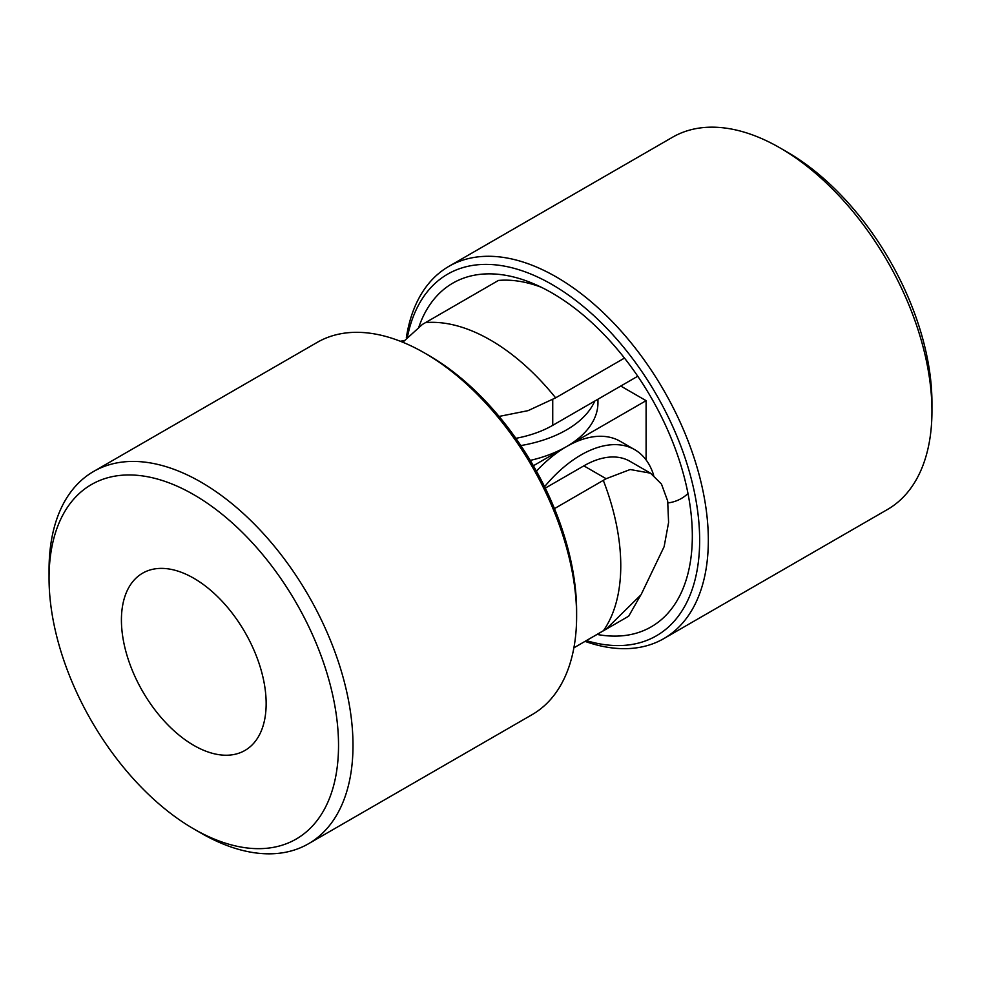 <?xml version="1.0" encoding="UTF-8"?>
<svg xmlns="http://www.w3.org/2000/svg" width="981" height="981" viewBox="0 0 981 981"><rect width="100%" height="100%" fill="white"/><g stroke="black" fill="none" stroke-linecap="round" stroke-linejoin="round"><path stroke-width="1.47" d="M585.056 641.378A214.925 124.084 -120 0 0 663.818 638.606L887.437 509.507A214.925 124.084 -120 0 0 931.95 411.113L931.95 402.762A204.686 118.174 -120 0 0 787.216 152.067L779.981 147.886A214.925 124.084 -120 0 0 672.512 137.242L448.893 266.354A214.925 124.084 -120 0 0 406.342 337.734M931.95 411.113A214.925 124.084 -120 0 0 779.981 147.886M597.086 634.437A198.432 114.569 -120 0 0 691.262 555.32A198.432 114.569 -120 0 0 692.328 535.994A198.432 114.569 -120 0 0 534.743 284.232A198.432 114.569 -120 0 0 418.985 326.661M668.012 502.934A102.343 59.093 -120 0 0 681.341 498.495A102.343 59.093 -120 0 0 687.988 493.504M541.279 287.249A184.22 106.365 -120 0 0 498.434 280.443L422.468 324.38L402.799 342.246M640.434 595.602L628.698 616.178L573.885 647.828L606.135 629.128L641.047 594.756L664.137 546.638L668.588 522.456L667.681 501.009L661.476 484.087L650.513 473.185L630.17 469.519L606.135 478.716L583.854 465.852A92.116 53.182 -60 0 1 629.912 461.291L650.513 473.185M515.859 438.335A92.116 53.182 0 0 0 552.732 425.325L637.748 376.238M624.48 358.09L555.626 397.845A184.22 106.365 -120 0 0 425.374 322.626M499.059 416.435L528.072 410.647L555.626 397.845M663.818 638.606A214.925 124.084 -120 0 0 708.331 540.224A214.925 124.084 -120 0 0 614.511 323.926A214.925 124.084 -120 0 0 448.893 266.354M586.38 640.618A208.781 120.54 -120 0 0 699.649 540.224A208.781 120.54 -120 0 0 567.337 294.275A208.781 120.54 -120 0 0 407.556 336.397M646.099 459.93L646.099 400.665L566.491 446.625A107.456 62.048 120 0 0 536.435 471.138M653.689 475.307A107.456 62.048 120 0 0 634.695 449.666L620.213 441.303A107.456 62.048 120 0 0 566.491 446.625L533.382 465.742M634.695 449.666A107.456 62.048 120 0 0 544.578 486.699M597.956 399.206L597.956 402.762A107.456 62.048 180 0 1 566.491 446.625A107.456 62.048 180 0 1 530.231 460.408M646.099 400.665L620.765 386.048M520.825 445.57A107.456 62.048 0 0 0 594.768 401.045M201.019 833.114L193.784 828.933A204.686 118.174 60 0 1 49.05 578.238A204.686 118.174 60 0 1 193.784 494.682A204.686 118.174 60 0 1 338.531 745.364A204.686 118.174 60 0 1 193.784 828.933L201.019 833.114A214.925 124.084 60 0 0 308.488 843.758A214.925 124.084 60 0 0 308.488 595.59A214.925 124.084 60 0 0 93.563 471.493A214.925 124.084 60 0 0 49.05 569.887L49.05 578.238M193.784 745.376A102.343 59.093 60 0 1 126.929 655.185A102.343 59.093 60 0 1 142.613 573.174A102.343 59.093 60 0 1 244.956 632.267A102.343 59.093 60 0 1 244.956 750.44A102.343 59.093 60 0 1 193.784 745.376M93.563 471.493L317.182 342.394A214.925 124.084 60 0 1 424.65 353.037A214.925 124.084 60 0 1 576.62 616.264A214.925 124.084 60 0 1 532.107 714.646L308.488 843.758M424.65 353.037L428.991 355.539A208.781 120.54 60 0 1 576.62 611.249L576.62 616.264M554.461 508.624L606.135 478.716M400.285 341.241L403.976 340.64M545.277 488.121L583.854 465.852M552.732 399.586L552.732 425.325M603.315 480.42A184.22 106.365 60 0 1 603.315 630.844"/></g></svg>
